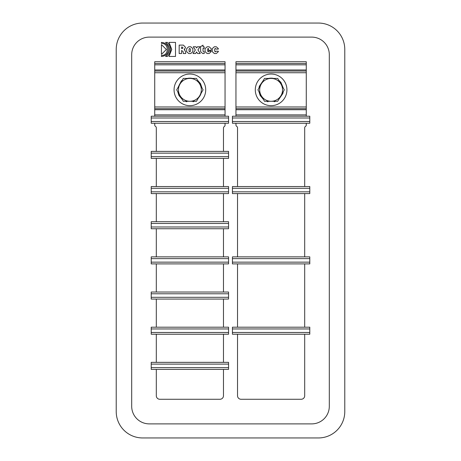 <?xml version="1.0" encoding="UTF-8"?>
<svg xmlns="http://www.w3.org/2000/svg" width="461" height="461" viewBox="0 0 461 461"><rect width="100%" height="100%" fill="white"/><g stroke="black" fill="none" stroke-linecap="round" stroke-linejoin="round"><path stroke-width="0.69" d="M309.786 188.307L309.786 186.549L232.436 186.549L232.436 188.307L309.786 188.307L309.786 191.822L232.436 191.822L232.436 193.58L309.786 193.58L309.786 191.822M232.436 191.822L232.436 188.307M309.786 258.627L309.786 256.869L232.436 256.869L232.436 258.627L309.786 258.627L309.786 262.148L232.436 262.148L232.436 263.905L309.786 263.905L309.786 262.148M232.436 262.148L232.436 258.627M309.786 328.952L309.786 327.195L232.436 327.195L232.436 328.952L309.786 328.952L309.786 332.467L232.436 332.467L232.436 334.225L309.786 334.225L309.786 332.467M232.436 332.467L232.436 328.952M304.692 186.549L304.692 127.858A1.758 1.758 0 0 1 305.522 126.36A1.585 1.585 0 0 0 306.271 125.017L306.271 123.26M235.951 108.675L235.951 116.224L306.271 116.224L306.271 106.981L235.951 106.981L235.951 108.675L306.271 108.675M237.53 186.549L237.53 127.858A1.758 1.758 0 0 0 236.7 126.36A1.585 1.585 0 0 1 235.951 125.017L235.951 123.26M228.564 153.144L228.564 151.387L151.214 151.387L151.214 153.144L228.564 153.144L228.564 156.659L151.214 156.659L151.214 158.423L228.564 158.423L228.564 156.659M151.214 156.659L151.214 153.144M228.564 188.307L228.564 186.549L151.214 186.549L151.214 188.307L228.564 188.307L228.564 191.822L151.214 191.822L151.214 193.58L228.564 193.58L228.564 191.822M151.214 191.822L151.214 188.307M228.564 223.47L228.564 221.712L151.214 221.712L151.214 223.47L228.564 223.47L228.564 226.985L151.214 226.985L151.214 228.742L228.564 228.742L228.564 226.985M151.214 226.985L151.214 223.47M228.564 258.627L228.564 256.869L151.214 256.869L151.214 258.627L228.564 258.627L228.564 262.148L151.214 262.148L151.214 263.905L228.564 263.905L228.564 262.148M151.214 262.148L151.214 258.627M228.564 293.79L228.564 292.032L151.214 292.032L151.214 293.79L228.564 293.79L228.564 297.305L151.214 297.305L151.214 299.062L228.564 299.062L228.564 297.305M151.214 297.305L151.214 293.79M228.564 328.952L228.564 327.195L151.214 327.195L151.214 328.952L228.564 328.952L228.564 332.467L151.214 332.467L151.214 334.225L228.564 334.225L228.564 332.467M151.214 332.467L151.214 328.952M228.564 364.109L228.564 362.352L151.214 362.352L151.214 364.109L228.564 364.109L228.564 367.63L151.214 367.63L151.214 369.388L228.564 369.388L228.564 367.63M151.214 367.63L151.214 364.109M154.729 108.675L154.729 116.224L225.049 116.224L225.049 106.981L154.729 106.981L154.729 108.675L225.049 108.675M154.729 123.26L154.729 125.017A1.585 1.585 0 0 0 155.478 126.36A1.758 1.758 0 0 1 156.308 127.858L156.308 151.387M225.049 123.26L225.049 125.127A1.758 1.758 0 0 1 224.259 126.596A1.758 1.758 0 0 0 223.47 128.06L223.47 151.387M235.951 106.981L235.951 72.734L306.271 72.734L306.271 71.04L235.951 71.04L235.951 72.734M235.951 71.04L235.951 61.728L306.271 61.728L306.271 71.04M306.271 72.734L306.271 106.981M266.544 101.282L267.927 101.743L268.048 101.282M262.493 97.79A11.709 11.709 0 0 1 259.935 93.353M259.935 86.363A11.709 11.709 0 0 1 262.493 81.925M268.55 78.428A11.709 11.709 0 0 1 273.673 78.428M279.723 81.925A11.709 11.709 0 0 1 282.288 86.363M282.288 93.353A11.709 11.709 0 0 1 279.723 97.79M275.678 101.282L274.295 101.743L274.174 101.282M270.636 78.428L264.516 78.428L257.918 89.855L264.516 101.282L277.706 101.282L284.304 89.855L277.706 78.428L270.636 78.428A11.439 11.439 0 0 0 261.45 83.735M270.636 101.282A11.439 11.439 0 0 1 261.45 95.98M280.772 95.98A11.439 11.439 0 0 1 271.581 101.282M260.978 95.162A11.439 11.439 0 0 1 260.978 84.553M281.245 84.553A11.439 11.439 0 0 1 281.245 95.162M271.581 78.428A11.439 11.439 0 0 1 280.772 83.735M286.932 89.855A15.824 15.824 0 0 0 263.202 76.151A15.824 15.824 0 0 0 263.202 103.558A15.824 15.824 0 0 0 286.932 89.855M235.951 63.485L306.271 63.485M154.729 71.04L154.729 61.728L225.049 61.728L225.049 71.04L154.729 71.04L154.729 72.734L225.049 72.734L225.049 71.04M225.049 72.734L225.049 106.981M154.729 63.485L225.049 63.485M185.322 101.282L186.705 101.743L186.826 101.282M181.277 97.79A11.709 11.709 0 0 1 178.712 93.353M178.712 86.363A11.709 11.709 0 0 1 181.277 81.925M187.327 78.428A11.709 11.709 0 0 1 192.45 78.428M198.507 81.925A11.709 11.709 0 0 1 201.065 86.363M201.065 93.353A11.709 11.709 0 0 1 198.507 97.79M194.456 101.282L193.073 101.743L192.952 101.282M189.419 78.428L183.294 78.428L176.696 89.855L183.294 101.282L196.484 101.282L203.082 89.855L196.484 78.428L189.419 78.428A11.439 11.439 0 0 0 180.228 83.735M189.419 101.282A11.439 11.439 0 0 1 180.228 95.98M199.55 95.98A11.439 11.439 0 0 1 190.364 101.282M179.755 95.162A11.439 11.439 0 0 1 179.755 84.553M200.022 84.553A11.439 11.439 0 0 1 200.022 95.162M190.364 78.428A11.439 11.439 0 0 1 199.55 83.735M205.71 89.855A15.824 15.824 0 0 0 181.98 76.151A15.824 15.824 0 0 0 181.98 103.558A15.824 15.824 0 0 0 205.71 89.855M154.729 106.981L154.729 72.734M309.786 117.987L309.786 116.224L232.436 116.224L232.436 117.987L309.786 117.987L309.786 121.502L232.436 121.502L232.436 123.26L309.786 123.26L309.786 121.502M232.436 121.502L232.436 117.987M228.564 117.987L228.564 116.224L151.214 116.224L151.214 117.987L228.564 117.987L228.564 121.502L151.214 121.502L151.214 123.26L228.564 123.26L228.564 121.502M151.214 121.502L151.214 117.987M185.414 47.84L184.21 49.396L185.535 51.678L185.708 53.528L183.299 53.528L183.109 51.586L181.599 50.474L181.599 53.528L179.173 53.528L179.173 45.109L183.386 45.109L185.414 47.206L185.414 47.84L184.21 49.396L184.838 49.661M182.245 47.022L181.599 47.022L181.599 48.561L182.4 48.561L183.005 47.852L182.245 47.022M183.386 45.109L185.414 47.206M183.299 53.528L183.161 52.594M161.442 55.418C169.21 55.821 169.21 43.023 161.442 43.426L161.442 42.389C165.741 42.792 168.092 45.138 168.484 49.419C168.075 53.707 165.73 56.052 161.442 56.455L161.442 55.418M161.442 42.389C165.741 42.792 168.092 45.138 168.484 49.419C168.075 53.707 165.73 56.052 161.442 56.455M167.36 42.389C171.648 47.074 171.648 51.765 167.36 56.449L165.597 56.449C170.847 51.765 170.841 47.08 165.585 42.389L167.36 42.389C171.648 47.074 171.648 51.765 167.36 56.449M212.279 48.624L214.325 46.763L216.29 46.763L218.335 48.624L218.335 49.085L215.921 49.085L215.373 48.365L214.688 49.097L214.688 51.206L215.373 51.926L215.921 51.206L218.335 51.206L218.335 51.667L216.29 53.528L214.325 53.528L212.279 51.667L212.279 48.624L214.325 46.763M214.325 53.528L212.279 51.667M218.335 51.667L216.29 53.528M216.29 46.763L218.335 48.624M202.667 53.528L200.621 51.667L200.621 46.607L203.036 45.161L203.036 46.763L204.148 46.763L204.148 48.365L203.036 48.365L203.036 51.206L204.2 51.926L204.217 53.528L202.667 53.528L200.621 51.667M211.15 50.474L207.508 50.474L208.124 51.926L208.735 51.206L211.15 51.206L211.15 51.667L209.104 53.528L207.139 53.528L205.093 51.667L205.093 48.624L207.139 46.763L209.104 46.763L211.15 48.624L211.15 50.474M209.104 46.763L211.15 48.624M205.093 48.624L207.139 46.763M207.508 49.448L208.735 49.448L208.735 49.097L208.124 48.365L207.508 49.448M207.139 53.528L205.093 51.667M211.15 51.667L209.104 53.528M196.674 47.967L197.383 46.763L199.965 46.763L197.936 49.938L200.23 53.528L197.579 53.528L196.57 51.955L195.625 53.528L193.044 53.528L195.326 50.001L193.257 46.763L195.902 46.763L196.674 47.967M188.693 46.763L190.791 46.763L192.836 48.624L192.836 51.667L190.791 53.528L188.693 53.528L186.647 51.667L186.647 48.624L188.693 46.763L186.647 48.624M188.693 53.528L186.647 51.667M189.062 51.206L189.742 51.926L190.422 51.206L190.422 49.097L189.742 48.365L189.062 49.097L189.062 51.206M192.836 51.667L190.791 53.528M190.791 46.763L192.836 48.624M161.442 44.59L166.375 49.5L161.442 54.41L161.442 44.59L166.375 49.5L161.442 54.41M175.503 42.389L175.503 56.455L169.008 56.449L171.757 49.419L169.008 42.389L175.503 42.389M311.722 423.884L149.278 423.884A17.581 17.581 0 0 1 131.696 406.302L131.696 54.698A17.581 17.581 0 0 1 149.278 37.116L311.722 37.116A17.581 17.581 0 0 1 329.304 54.698L329.304 406.302A17.581 17.581 0 0 1 311.722 423.884M304.692 193.58L304.692 256.869M304.692 263.905L304.692 327.195M304.692 334.225L304.692 395.757A3.515 3.515 0 0 1 301.171 399.272L241.051 399.272A3.515 3.515 0 0 1 237.53 395.757L237.53 334.225M237.53 327.195L237.53 263.905M237.53 256.869L237.53 193.58M223.47 158.423L223.47 186.549M223.47 193.58L223.47 221.712M223.47 228.742L223.47 256.869M223.47 263.905L223.47 292.032M223.47 299.062L223.47 327.195M223.47 334.225L223.47 362.352M223.47 369.388L223.47 395.757A3.515 3.515 0 0 1 219.949 399.272L159.829 399.272A3.515 3.515 0 0 1 156.308 395.757L156.308 369.388M156.308 362.352L156.308 334.225M156.308 327.195L156.308 299.062M156.308 292.032L156.308 263.905M156.308 256.869L156.308 228.742M156.308 221.712L156.308 193.58M156.308 186.549L156.308 158.423M344.776 49.419L344.776 411.581A26.369 26.369 0 0 1 318.401 437.95L142.599 437.95A26.369 26.369 0 0 1 116.224 411.581L116.224 49.419A26.369 26.369 0 0 1 142.599 23.05L318.401 23.05A26.369 26.369 0 0 1 344.776 49.419M235.951 109.73L306.271 109.73M235.951 114.893L306.271 114.893M235.951 69.98L306.271 69.98M235.951 64.822L306.271 64.822M154.729 109.73L225.049 109.73M154.729 114.893L225.049 114.893M154.729 69.98L225.049 69.98M154.729 64.822L225.049 64.822M263.496 99.524L260.16 95.473L258.932 91.612M258.932 88.097L259.37 86.178L263.496 80.185M266.544 78.428L275.678 78.428M278.726 80.185L280.916 82.415L283.29 88.097M283.29 91.612L282.864 93.508L278.726 99.524M182.274 99.524L178.937 95.473L177.71 91.612M177.71 88.097L181.254 81.084L182.274 80.185M185.322 78.428L194.456 78.428M197.504 80.185L200.483 83.591L202.068 88.097M202.068 91.612L197.504 99.524"/></g></svg>
